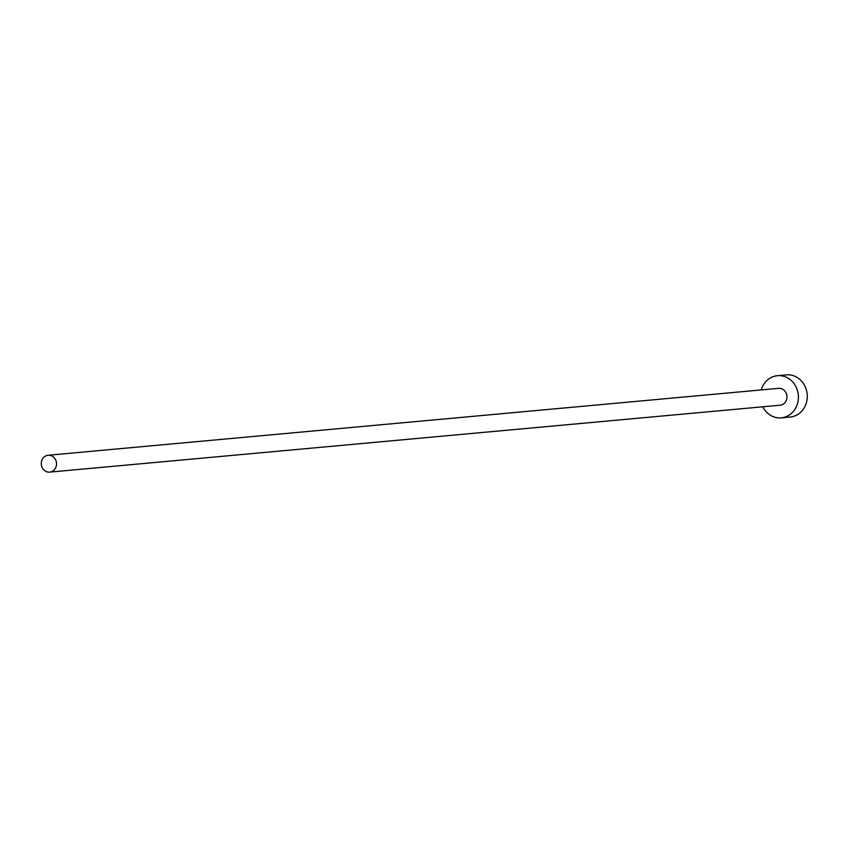 <?xml version="1.0" encoding="UTF-8"?>
<svg xmlns="http://www.w3.org/2000/svg" width="847" height="847" viewBox="0 0 847 847"><rect width="100%" height="100%" fill="white"/><g stroke="black" fill="none" stroke-linecap="round" stroke-linejoin="round"><path stroke-width="1.27" d="M55.479 468.116A8.47 7.612 -95.2 0 0 55.33 459.254A8.47 7.612 -95.2 0 0 48.141 455.252A8.47 7.612 -95.2 0 0 42.35 459.254A8.47 7.612 -95.2 0 0 42.498 468.116A8.47 7.612 -95.2 0 0 49.687 472.118A8.47 7.612 -95.2 0 0 55.479 468.116M49.687 472.118L780.14 405.205A8.47 7.612 -95.2 0 0 785.931 401.203A8.47 7.612 -95.2 0 0 785.772 392.341A8.47 7.612 -95.2 0 0 778.594 388.339L48.141 455.252M762.766 406.793A21.175 19.026 -95.2 0 0 781.294 417.857A21.175 19.026 -95.2 0 0 795.778 407.852A21.175 19.026 -95.2 0 0 795.397 385.703A21.175 19.026 -95.2 0 0 777.43 375.697A21.175 19.026 -95.2 0 0 762.946 385.692A21.175 19.026 -95.2 0 0 761.231 389.938M781.294 417.857L790.166 417.042A21.175 19.026 -95.2 0 0 804.65 407.047A21.175 19.026 -95.2 0 0 804.269 384.887A21.175 19.026 -95.2 0 0 786.302 374.882L777.43 375.697"/></g></svg>
